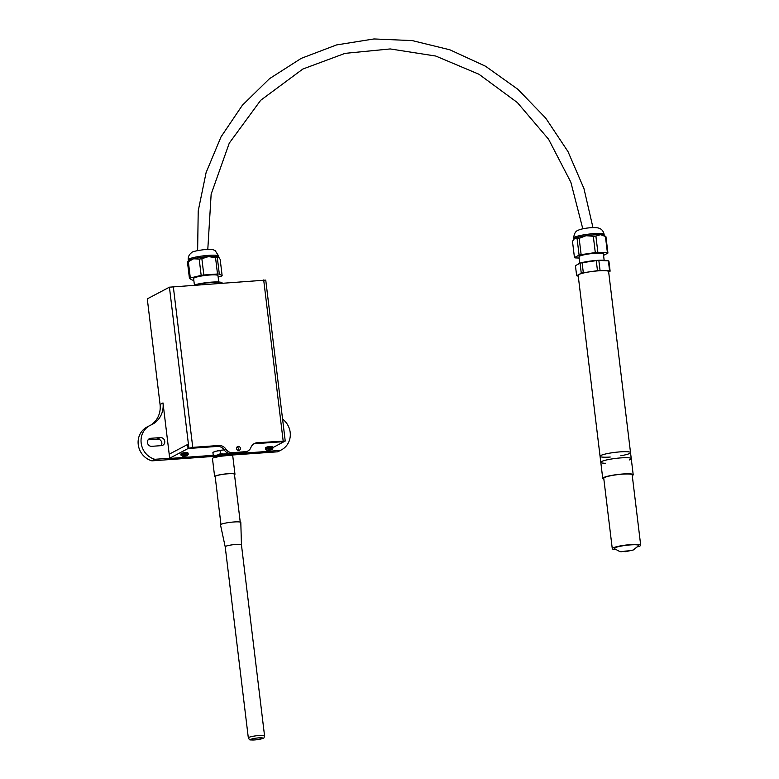 <?xml version="1.0" encoding="UTF-8"?>
<svg xmlns="http://www.w3.org/2000/svg" width="779" height="779" viewBox="0 0 779 779"><rect width="100%" height="100%" fill="white"/><g stroke="black" fill="none" stroke-linecap="round" stroke-linejoin="round"><path stroke-width="1.17" d="M225.209 546.819A8.18 1.12 -6.9 0 1 225.209 546.8A8.18 1.12 -6.9 0 1 233.194 544.706A8.18 1.12 -6.9 0 1 241.451 544.833A8.18 1.12 -6.9 0 1 241.451 544.852L240.808 522.485A10.224 1.392 173.1 0 0 230.487 522.31A10.224 1.392 173.1 0 0 220.506 524.939L225.209 546.809L248.326 737.879C250.341 740.254 247.147 740.099 256.68 739.777C266.379 737.791 263.136 738.706 264.568 735.912A8.18 1.12 173.1 0 0 257.703 735.639A8.18 1.12 173.1 0 0 248.754 737.45A8.18 1.12 173.1 0 0 248.326 737.879M220.954 524.433L215.17 476.592A9.718 1.324 -6.9 0 1 224.654 474.109A9.718 1.324 -6.9 0 1 234.45 474.255L238.832 510.449A9.718 1.324 -6.9 0 1 238.832 510.459L240.244 522.096M234.508 474.693A10.224 1.392 173.1 0 0 234.966 474.197A10.224 1.392 173.1 0 0 226.377 473.846A10.224 1.392 173.1 0 0 215.189 476.115A10.224 1.392 173.1 0 0 214.653 476.651A10.224 1.392 173.1 0 0 215.218 477.021M234.966 474.197L232.775 456.095A10.224 1.392 173.1 0 0 224.186 455.744A10.224 1.392 173.1 0 0 212.998 458.013A10.224 1.392 173.1 0 0 212.463 458.549L214.653 476.651M267.791 450.301L265.376 451.577L231.353 454.021M213.251 455.326L169.199 458.49L188.08 448.519L218.139 446.357M284.247 441.537L272.728 447.691M254.538 443.748L284.257 441.605M188.08 448.519L187.593 444.497L169.199 454.206L169.686 458.227L169.033 458.578L213.261 455.394L212.91 452.502L215.296 451.343L213.056 452.278M238.501 450.428A2.045 1.909 62.2 0 0 236.826 447.253M236.553 448.548A2.045 1.909 -117.8 0 1 240.166 447.516A2.045 1.909 -117.8 0 1 239.435 450.213A2.045 1.909 -117.8 0 1 236.553 448.548M282.573 419.102A18.404 17.177 -117.8 0 1 281.462 449.853L278.531 451.401A18.404 17.177 -117.8 0 1 277.694 451.81L228.968 455.248A8.472 1.159 173.1 0 0 230.788 454.293L230.195 453.953A8.472 1.159 173.1 0 0 226.455 453.806L223.602 454.011A8.472 1.159 173.1 0 0 218.052 454.829L215.783 455.374A8.472 1.159 173.1 0 0 213.962 456.328L214.556 456.669A8.472 1.159 173.1 0 0 216.864 456.845L214.78 456.737M214.059 456.377L151.924 460.847A18.404 17.177 -117.8 0 1 138.302 445.072A18.404 17.177 -117.8 0 1 146.949 427.058L149.88 425.509A18.404 17.177 -117.8 0 1 150.99 424.983A22.494 20.984 -117.8 0 0 152.343 424.331A22.494 20.984 -117.8 0 0 162.996 402.918L169.199 454.206L187.758 444.41L188.245 448.431L217.098 446.357L218.724 445.5L192.754 447.36L188.245 448.431M150.834 425.052A22.494 20.984 62.2 0 0 160.065 404.467L147.289 298.873L169.423 287.178L188.898 448.091M161.175 445.646L151.554 446.338A4.09 3.817 -117.8 0 1 150.59 438.304L160.201 437.613A4.09 3.817 -117.8 0 1 162.801 445.237A4.09 3.817 -117.8 0 1 161.175 445.646A4.09 3.817 62.2 0 0 157.27 439.161L148.098 439.814M253.555 444.03A8.18 7.634 62.2 0 1 255.561 443.592L285.231 441.021L265.756 280.109L169.423 287.178M243.778 452.56A7.157 6.68 62.2 0 0 246.271 451.849L247.897 450.992A7.157 6.68 -117.8 0 1 245.404 451.693L243.778 452.56L230.827 453.485L232.454 452.628L245.404 451.693M232.454 452.628A7.157 6.68 -117.8 0 1 226.046 449.298L224.42 450.165A7.157 6.68 62.2 0 0 230.827 453.485M224.42 450.165A8.18 7.634 62.2 0 0 217.098 446.357M285.231 441.021L257.197 442.735A8.18 7.634 62.2 0 0 254.343 443.543A8.18 7.634 62.2 0 0 250.906 447.516A7.157 6.68 -117.8 0 1 247.897 450.992M226.046 449.298A8.18 7.634 62.2 0 0 218.724 445.5M149.88 425.509A18.404 17.177 -117.8 0 0 141.233 443.524A18.404 17.177 -117.8 0 0 154.855 459.298L169.686 458.227M150.59 438.304L148.351 439.483M154.855 459.298L151.924 460.847M160.201 437.603L157.27 439.152L160.201 437.613M265.201 451.596L231.353 454.099L231.285 453.456M265.211 451.664L280.625 450.262L277.694 451.81M281.462 449.853A18.404 17.177 -117.8 0 1 280.625 450.262M216.455 457.156L221.343 455.102L226.533 454.488L227.731 455.053M217.214 456.611L221.372 455.335L227.906 454.887M216.095 456.202L216.708 455.491M217.273 456.971L216.075 456.319L216.396 455.91L220.623 454.624M217.205 456.776L221.265 455.715L228.734 455.413L219.191 456.406M228.646 455.15L227.887 455.053M226.562 454.79L227.731 454.79M227.887 454.693L228.403 454.186M217.448 456.465A6.699 0.915 173.1 0 0 218.062 456.475M228.043 454.138L226.796 454.478M227.974 455.491L228.539 455.355M228.198 455.072A6.748 0.925 173.1 0 0 228.997 454.381A6.748 0.925 173.1 0 0 222.268 454.391A6.748 0.925 173.1 0 0 215.725 455.988A6.748 0.925 173.1 0 0 216.085 456.377M217.341 456.523A6.748 0.925 173.1 0 0 217.877 456.533M224.245 449.911L223.115 449.989A8.472 1.159 173.1 0 0 219.639 450.428A8.472 1.159 173.1 0 0 217.779 450.759M223.115 449.989L215.296 451.343M217.545 456.416L218.159 456.445M228.052 455.063A6.699 0.915 173.1 0 0 229.016 454.459A6.699 0.915 173.1 0 0 228.968 454.361M215.131 456.475L214.556 456.669L215.131 456.475M213.962 456.328L213.261 455.394L215.783 455.374M231.207 454.323L228.968 455.248M226.455 453.806L229.484 453.018L230.195 453.953M230.788 454.293L231.353 454.099L230.788 454.293M218.052 454.829L220.438 453.67L220.087 450.778M220.438 453.67L223.602 454.011M219.639 450.428L217.565 450.798M184.964 455.53L187.242 455.744L183.367 456.377L182.247 456.173L184.964 455.53L182.344 456.075L184.477 456.299L184.419 455.812M187.632 455.54L184.477 456.299L187.135 455.793M185.129 455.968L185.071 455.481M269.592 449.454L272.261 449.464L268.969 450.233L266.876 450.096L269.057 449.736M272.261 449.464L269.115 450.213M269.768 449.892L269.709 449.405M194.448 284.939L196.668 284.325A15.337 2.094 -6.9 0 0 194.39 284.939L193.611 278.551A12.269 1.675 -6.9 0 1 209.697 275.006A12.269 1.675 -6.9 0 1 217.974 275.6L218.753 281.998M187.807 261.598L188.508 260.712A15.337 2.094 -6.9 0 1 193.582 258.784A15.337 2.094 -6.9 0 1 208.509 256.593A15.337 2.094 -6.9 0 1 218.568 256.982A15.337 2.094 -6.9 0 1 218.675 257.06A15.337 2.094 -6.9 0 1 218.685 257.07L220.175 259.407L222.142 275.698A16.972 2.318 -6.9 0 1 221.275 276.165L218.139 276.915M222.249 282.943L219.649 282.066A15.337 2.094 -6.9 0 0 211.606 282.134A15.337 2.094 -6.9 0 0 196.668 284.325L202.141 283.449A16.972 2.318 -6.9 0 1 204.819 283.059L218.49 282.076A16.972 2.318 -6.9 0 1 220.291 282.144L220.408 283.069M188.693 261.364L187.476 262.153A16.972 2.318 -6.9 0 1 188.352 261.695L193.582 258.784L199.2 259.086A16.972 2.318 -6.9 0 1 201.868 258.696L203.835 274.987A16.972 2.318 -6.9 0 0 201.167 275.377L190.319 277.986A16.972 2.318 -6.9 0 0 189.443 278.444L192.277 280.07A16.972 2.318 -6.9 0 0 193.805 280.138M202.141 283.449L202.258 284.374M204.819 283.059L204.955 284.179M218.49 282.076L218.626 283.205M187.476 262.153L189.443 278.444M199.2 259.086L201.167 275.377M188.352 261.695L190.319 277.986M222.142 275.698L219.318 274.072A16.972 2.318 -6.9 0 0 217.516 274.004L203.835 274.987M217.516 274.004L215.549 257.713A16.972 2.318 -6.9 0 1 217.341 257.781L219.318 274.072M215.549 257.713L208.509 256.593L201.868 258.696M217.341 257.781L218.568 256.982M579.79 263.195L579.011 256.797A12.269 1.675 -6.9 0 1 590.998 253.662A12.269 1.675 -6.9 0 1 603.374 253.847L604.153 260.244M573.841 239.065A15.337 2.094 -6.9 0 1 573.909 238.958A15.337 2.094 -6.9 0 1 574.6 238.462A15.337 2.094 -6.9 0 1 586.042 235.706A15.337 2.094 -6.9 0 1 600.473 234.674A15.337 2.094 -6.9 0 1 604.076 235.307L605.877 236.689A16.972 2.318 -6.9 0 1 605.965 236.777L607.932 253.068A16.972 2.318 -6.9 0 0 607.406 252.756L597.873 252.386A16.972 2.318 -6.9 0 0 595.292 252.571L581.134 254.645L579.157 238.355L586.042 235.706L593.316 236.28A16.972 2.318 -6.9 0 1 595.896 236.095L600.473 234.674L605.429 236.465A16.972 2.318 -6.9 0 1 605.877 236.689M578.252 276.029L577.181 275.99A16.972 2.318 -6.9 0 1 576.645 275.678L575.428 265.658L580.063 263.214A16.972 2.318 -6.9 0 1 582.108 262.718L596.266 260.644A16.972 2.318 -6.9 0 1 598.847 260.459L600.064 270.488L609.597 270.858A16.972 2.318 -6.9 0 1 610.123 271.17L608.662 271.939M598.847 260.459L608.38 260.829L609.597 270.858M608.38 260.829A16.972 2.318 -6.9 0 1 608.915 261.14L610.123 271.17M580.063 263.214L581.27 273.234A16.972 2.318 -6.9 0 1 583.325 272.747L597.483 270.673A16.972 2.318 -6.9 0 1 600.064 270.488M582.108 262.718L583.325 272.747M596.266 260.644L597.483 270.673M578.787 263.526A15.337 2.094 -6.9 0 1 578.933 263.477A15.337 2.094 -6.9 0 1 589.138 261.247A15.337 2.094 -6.9 0 1 603.559 260.215A15.337 2.094 -6.9 0 1 605.049 260.313A15.337 2.094 -6.9 0 1 605.127 260.322M576.645 275.678L581.27 273.234M577.112 238.841L579.089 255.132L574.454 257.576L572.487 241.286L574.6 238.462L577.112 238.841A16.972 2.318 -6.9 0 1 579.157 238.355M593.316 236.28L595.292 252.571M574.454 257.576A16.972 2.318 -6.9 0 0 574.99 257.888L579.167 258.053M605.429 236.465L607.406 252.756M579.089 255.132A16.972 2.318 -6.9 0 1 581.134 254.645M595.896 236.095L597.873 252.386M603.559 255.376L607.932 253.068M629.189 459.98A15.337 2.094 173.1 0 0 631.253 458.636A15.337 2.094 173.1 0 0 618.37 458.11A15.337 2.094 173.1 0 0 601.592 461.519A15.337 2.094 173.1 0 0 600.794 462.317A15.337 2.094 173.1 0 0 603.939 463.193M604.631 463.232A15.337 2.094 173.1 0 0 605.565 463.252M620.824 455.754A15.337 2.094 173.1 0 0 630.523 452.599A15.337 2.094 173.1 0 0 617.64 452.083A15.337 2.094 173.1 0 0 600.862 455.481A15.337 2.094 173.1 0 0 600.064 456.29A15.337 2.094 173.1 0 0 610.239 457.039M614.952 547.793A12.269 1.675 -6.9 0 1 629.101 545.008A12.269 1.675 -6.9 0 1 638.605 545.709L633.191 550.032L625.303 551.688C619.159 551.055 622.947 553.402 614.427 548.63A12.269 1.675 -6.9 0 1 614.952 547.793M637.689 546.848A14.314 1.957 173.1 0 0 639.949 546.001A14.314 1.957 173.1 0 0 640.698 545.242A14.314 1.957 173.1 0 0 626.258 545.027A14.314 1.957 173.1 0 0 612.275 548.689A14.314 1.957 173.1 0 0 615.585 549.526M612.275 548.689L603.754 478.287A14.314 1.957 -6.9 0 1 617.737 474.625A14.314 1.957 -6.9 0 1 632.178 474.849L640.698 545.242M632.275 475.599A15.337 2.094 173.1 0 0 633.2 474.723A15.337 2.094 173.1 0 0 620.318 474.207A15.337 2.094 173.1 0 0 603.54 477.605A15.337 2.094 173.1 0 0 602.742 478.413A15.337 2.094 173.1 0 0 603.852 479.036M630.523 452.599A15.337 2.094 173.1 0 0 617.64 452.083A15.337 2.094 173.1 0 0 600.862 455.481A15.337 2.094 173.1 0 0 600.064 456.29L578.154 275.269A15.337 2.094 173.1 0 1 578.963 274.461A15.337 2.094 173.1 0 1 595.74 271.063A15.337 2.094 173.1 0 1 608.613 271.579L631.253 458.636A15.337 2.094 173.1 0 0 618.37 458.11A15.337 2.094 173.1 0 0 601.592 461.519A15.337 2.094 173.1 0 0 600.794 462.317L602.742 478.413M250.926 739.32A6.135 0.837 -6.9 0 1 261.267 737.81A6.135 0.837 -6.9 0 1 257.888 739.592A6.135 0.837 -6.9 0 1 250.926 739.32M162.996 402.918L160.065 404.467M192.754 447.36L173.289 286.458M263.692 279.963L283.157 440.875M255.561 443.592L257.197 442.735M187.359 455.705L188.187 454.469A3.583 0.487 173.1 0 0 185.178 454.342A3.583 0.487 173.1 0 0 181.264 455.14A3.583 0.487 173.1 0 0 181.079 455.326L183.328 456.377M186.123 455.442L187.281 455.637M181.079 455.326L180.981 454.527A3.583 0.487 -6.9 0 1 181.166 454.332A3.583 0.487 -6.9 0 1 185.081 453.544A3.583 0.487 -6.9 0 1 188.09 453.66L188.187 454.469M271.988 449.629L272.816 448.392A3.583 0.487 173.1 0 0 269.807 448.266A3.583 0.487 173.1 0 0 265.892 449.064A3.583 0.487 173.1 0 0 265.707 449.249L267.957 450.301M270.751 449.366L271.91 449.551M265.707 449.249L265.61 448.441A3.583 0.487 -6.9 0 1 265.795 448.256A3.583 0.487 -6.9 0 1 269.709 447.467A3.583 0.487 -6.9 0 1 272.718 447.584L272.816 448.392M208.363 255.385A15.337 2.094 -6.9 0 1 218.714 256.125L215.247 250.731C213.144 250.069 214.887 249.144 205.578 249.455C196.23 250.634 191.468 251.783 191.283 252.922C189.073 254.597 188.06 256.895 188.255 259.806A15.337 2.094 -6.9 0 1 208.363 255.385M573.656 238.062A15.337 2.094 -6.9 0 1 588.632 234.138A15.337 2.094 -6.9 0 1 604.115 234.372C603.404 230.993 601.534 228.88 598.486 228.043C594.017 226.874 582.429 228.208 578.271 230.224C575.623 231.032 574.084 233.642 573.656 238.062L573.782 239.124M624.037 551.201L629.909 550.782L624.037 551.201M241.451 544.833L264.568 735.912M228.685 455.17L227.819 454.819M216.28 455.725L217.039 455.179M180.981 454.527C179.637 452.803 189.083 451.625 188.09 453.66M271.764 449.717L269.125 450.213M265.61 448.441C264.276 446.718 273.711 445.549 272.718 447.584M218.841 257.206L218.714 256.125M188.382 260.868L188.255 259.806M604.241 235.433L604.115 234.372M207.798 249.338L211.148 194.185L229.26 143.151L260.673 100.296L302.856 69.029L345.039 53.361L390.221 48.941L435.763 56.049L478.988 74.268L517.353 102.555L548.582 139.246L570.841 182.179L582.809 228.831M197.632 250.536L198.217 210.914L206.114 172.548L221.022 136.87L242.405 105.194L269.485 78.689L301.249 58.357L336.518 44.939L373.988 38.95L412.247 40.596L449.902 49.807L485.551 66.244L517.879 89.293L545.699 118.096L567.998 151.593L583.948 188.547L592.965 227.595M600.064 456.29L600.794 462.317M631.253 458.636L633.2 474.723"/></g></svg>
